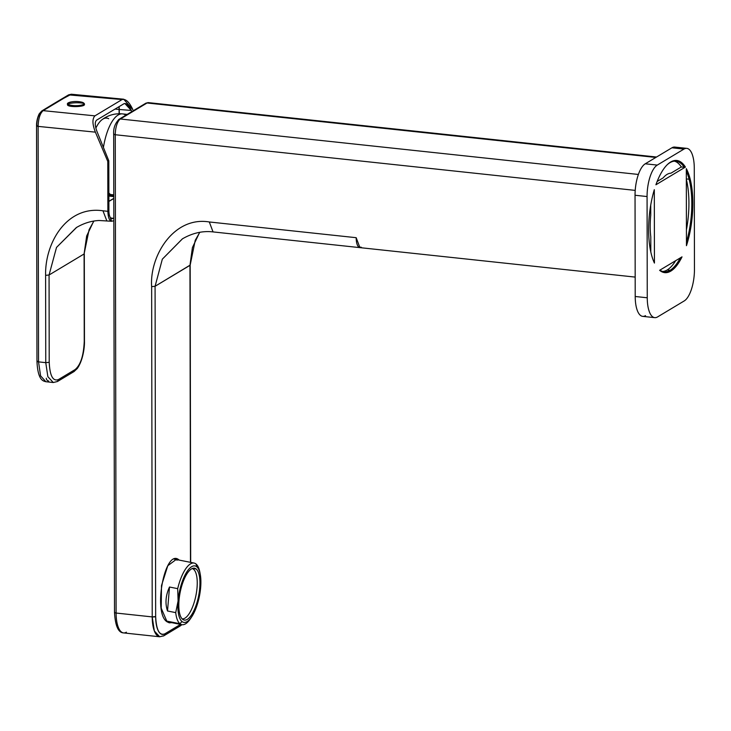 <?xml version="1.0" encoding="UTF-8"?>
<svg xmlns="http://www.w3.org/2000/svg" width="731" height="731" viewBox="0 0 731 731"><rect width="100%" height="100%" fill="white"/><g stroke="black" fill="none" stroke-linecap="round" stroke-linejoin="round"><path stroke-width="1.1" d="M686.455 245.689L686.318 168.642A56.406 21.4 -83.9 0 1 690.091 178.766A56.406 21.4 -83.9 0 1 686.455 245.689A56.406 21.4 96.1 0 0 690.091 178.766L689.105 179.214L690.091 178.766A56.406 21.4 96.1 0 0 686.318 168.642L686.455 245.689M659.618 270.306L682.014 256.864A56.406 21.4 -83.9 0 1 670.83 271.091A56.406 21.4 -83.9 0 1 659.618 270.306A56.406 21.4 96.1 0 0 670.83 271.091L670.108 270.26L670.83 271.091A56.406 21.4 96.1 0 0 682.014 256.864L659.618 270.306M654.309 189.676L654.437 263.069A56.406 21.4 -83.9 0 1 651.284 202.058A56.406 21.4 -83.9 0 1 654.309 189.676A56.406 21.4 96.1 0 0 651.284 202.058A56.406 21.4 96.1 0 0 654.437 263.069L654.309 189.676M650.809 251.976L650.782 236.753L650.809 251.976M650.745 215.216L650.727 205.091L650.745 215.216A43.184 16.384 96.1 0 0 650.782 236.753A43.184 16.384 -83.9 0 1 650.745 215.216M685.413 167.07L655.917 184.769A56.406 21.4 -83.9 0 1 667.485 164.475A56.406 21.4 -83.9 0 1 670.638 162.017A56.406 21.4 -83.9 0 1 685.413 167.07L684.225 167.271L685.413 167.07A56.406 21.4 96.1 0 0 670.638 162.017L669.916 162.702L670.638 162.017A56.406 21.4 96.1 0 0 655.917 184.769L685.413 167.07M681.338 166.96L684.225 167.271A55.62 21.108 96.1 0 0 669.916 162.702A55.62 21.108 96.1 0 0 667.138 164.804A55.62 21.108 -83.9 0 1 669.916 162.702A55.62 21.108 -83.9 0 1 675.928 161.176A55.62 21.108 -83.9 0 1 684.225 167.271L681.338 166.96A55.62 21.108 96.1 0 0 674.475 161.149A55.62 21.108 -83.9 0 1 681.338 166.96L670.948 173.192L681.338 166.96M657.151 181.471L663.154 177.88L657.151 181.471M176.509 559.471A32.063 11.404 -78.7 0 1 176.655 559.59A32.063 11.404 101.3 0 0 176.509 559.471L179.214 560.101L176.509 559.471A32.063 11.404 101.3 0 0 175.641 558.886A32.063 11.404 -78.7 0 1 176.509 559.471M171.748 622.657L169.263 622.83L167.097 621.825L161.213 608.183L161.496 585.577L167.81 565.703L176.884 558.968L179.049 559.973C165.115 547.418 152.477 613.053 167.097 621.825L171.748 622.657M635.184 277.095L213.041 231.91L209.304 221.968L213.041 231.91C202.706 230.694 192.481 233.015 182.366 238.873L162.328 259.176L155.082 286.287L151.646 286.643C149.462 255.978 173.804 216.02 209.304 221.968L356.18 237.694L359.917 247.626A13.085 4.962 -83.9 0 1 356.18 237.694L209.304 221.968C173.804 216.011 149.462 255.978 151.646 286.643L152.222 616.909L154.342 630.981L159.696 636.774A26.17 9.932 -83.9 0 1 152.222 616.909A2.613 0.667 -0.1 0 0 155.657 616.553A23.556 8.936 96.1 0 0 164.923 633.786L180.548 624.411L164.923 633.786C159.449 635.952 156.361 630.213 155.657 616.553L155.082 286.287L189.959 265.353L190.48 562.34L190.17 265.097L155.082 286.287L155.657 616.553L152.222 616.909L151.646 286.643L155.082 286.287L162.328 259.176L182.476 238.809M177.057 560.229A31.406 11.175 101.3 0 0 174.197 559.206A31.406 11.175 -78.7 0 1 175.12 559.288L194.126 563.062A31.406 11.175 101.3 0 0 177.697 588.656L169.491 587.02C165.626 595.463 164.978 603.45 167.518 610.988L175.723 612.624A31.406 11.175 101.3 0 0 179.936 623.726L166.147 620.985L179.936 623.726A31.406 11.175 101.3 0 0 181.873 624.676A31.406 11.175 101.3 0 0 190.627 618.453A31.406 11.175 -78.7 0 1 179.936 623.726A31.406 11.175 -78.7 0 1 175.723 612.624L167.518 610.988L169.491 587.02L177.697 588.656L178.099 600.909L175.723 612.624L178.099 600.928A28.792 10.243 101.3 0 0 181.992 621.514L179.936 623.726L181.992 621.514A28.792 10.243 101.3 0 0 191.787 616.69A28.792 10.243 101.3 0 0 200.669 587.377L200.669 587.368A28.792 10.243 101.3 0 0 200.23 574.237A28.792 10.243 101.3 0 0 196.776 566.781A28.792 10.243 101.3 0 0 178.099 600.909L177.697 588.656A31.406 11.175 -78.7 0 1 196.063 564.012A31.406 11.175 101.3 0 0 194.126 563.062M164.923 633.786L164.932 633.786A2.613 2.33 59 0 1 163.872 635.769A2.613 2.33 -121 0 0 164.932 633.786M114.721 612.167A2.613 0.667 -0.1 0 0 114.511 612.432A2.613 0.667 -0.1 0 0 116.101 613.044L115.27 134.732L116.101 613.044A2.613 0.667 179.9 0 1 114.511 612.432C115.27 625.882 118.294 632.708 123.576 632.909A26.17 9.932 -83.9 0 1 116.101 613.044L152.222 616.909L116.101 613.044A26.17 9.932 96.1 0 0 123.576 632.909L159.696 636.774L162.529 636.061A2.613 2.33 -121 0 0 163.872 635.769L180.283 625.919A2.613 2.33 -121 0 0 181.27 624.557A2.613 2.33 59 0 1 180.283 625.919A2.613 2.33 -121 0 1 178.94 626.211M199.654 232.33L192.417 247.581L189.959 265.353L192.417 247.581L199.654 232.33M200.02 573.241A31.406 11.175 101.3 0 0 196.063 564.012L196.776 566.781L196.063 564.012A31.406 11.175 -78.7 0 1 199.837 572.145L200.23 574.237M115.27 134.732L635.212 190.389L115.27 134.732A13.085 4.962 -83.9 0 1 120.377 118.998L638.391 174.453L120.377 118.998L147.059 102.989A13.085 4.962 -83.9 0 1 148.466 102.632A13.085 4.962 96.1 0 0 147.059 102.989L655.826 157.448L147.059 102.989A2.613 2.33 -121 0 0 145.716 103.281A2.613 2.33 59 0 1 147.059 102.989L120.377 118.998A13.085 4.962 96.1 0 0 115.27 134.732A2.613 0.667 179.9 0 1 113.68 134.12A2.613 0.667 -0.1 0 0 115.27 134.732M358.61 246.977L361.333 247.27L358.61 246.977M169.491 587.02L167.518 610.988C164.978 603.45 165.626 595.463 169.491 587.02M200.669 587.386L200.669 587.368A28.792 10.243 -78.7 0 1 200.669 587.377A28.792 10.243 -78.7 0 1 181.992 621.514A28.792 10.243 -78.7 0 1 178.099 600.928A28.792 10.243 -78.7 0 1 178.099 600.919A28.792 10.243 -78.7 0 1 178.099 600.909A28.792 10.243 -78.7 0 1 196.776 566.781A28.792 10.243 -78.7 0 1 200.669 587.368M677.372 148.375A26.17 9.932 96.1 0 0 671.926 147.79L645.254 163.799A26.17 9.932 96.1 0 0 635.038 195.259L635.212 296.494A26.17 9.932 96.1 0 0 645.519 315.646M113.89 133.864A2.613 0.667 -0.1 0 0 113.68 134.12L114.511 612.432M123.576 632.909A26.17 9.932 96.1 0 0 126.408 632.196M196.173 569.02A26.435 9.402 101.3 0 0 181.288 587.505A26.435 9.402 101.3 0 0 182.595 619.276A26.435 9.402 101.3 0 0 197.48 600.781A26.435 9.402 101.3 0 0 196.173 569.02L192.728 568.334L196.173 569.02A26.435 9.402 -78.7 0 1 198.083 598.406A26.435 9.402 -78.7 0 1 184.23 620.071A26.435 9.402 -78.7 0 1 182.595 619.276A26.435 9.402 -78.7 0 1 180.685 589.89A26.435 9.402 -78.7 0 1 194.547 568.215A26.435 9.402 -78.7 0 1 196.173 569.02M113.68 134.12C113.296 128.3 115.078 123.356 119.034 119.29A2.613 2.33 59 0 1 120.377 118.998A2.613 2.33 -121 0 0 117.974 121.273M657.553 316.934L684.234 300.925A26.17 9.932 96.1 0 0 694.45 269.456L694.276 168.231A26.17 9.932 96.1 0 0 686.802 148.366A26.17 9.932 96.1 0 0 683.969 149.078L657.288 165.087A26.17 9.932 96.1 0 0 647.072 196.548L647.255 297.782A26.17 9.932 96.1 0 0 654.729 317.647A26.17 9.932 96.1 0 0 657.553 316.934A26.17 9.932 -83.9 0 1 647.255 297.782L635.212 296.494L647.255 297.782L647.072 196.548L635.038 195.259L647.072 196.548A26.17 9.932 -83.9 0 1 657.288 165.087L645.254 163.799L657.288 165.087L683.969 149.078L671.926 147.79L683.969 149.078A26.17 9.932 -83.9 0 1 694.276 168.231L694.45 269.456A26.17 9.932 -83.9 0 1 684.234 300.925L657.553 316.934M654.729 317.647L642.686 316.359A26.17 9.932 -83.9 0 1 635.212 296.494L635.038 195.259A26.17 9.932 -83.9 0 1 645.254 163.799L671.926 147.79A26.17 9.932 -83.9 0 1 674.759 147.077L686.802 148.366M110.509 194.51L113.789 194.857L110.509 194.51A41.219 15.643 -83.9 0 1 108.864 192.966A41.219 15.643 96.1 0 0 110.509 194.51A41.219 15.643 96.1 0 0 113.789 195.862A41.219 15.643 -83.9 0 1 110.509 194.51A26.17 23.63 126.7 0 1 108.873 194.272A26.17 23.63 -53.3 0 0 110.509 194.51M103.418 147.443A41.219 15.643 -83.9 0 1 122.58 113.89A41.219 15.643 96.1 0 0 103.418 147.443M659.901 270.132A55.62 21.108 96.1 0 0 670.108 270.26A55.62 21.108 96.1 0 0 680.287 257.897A55.62 21.108 -83.9 0 1 670.108 270.26A55.62 21.108 -83.9 0 1 664.095 271.777A55.62 21.108 -83.9 0 1 659.901 270.132M686.446 242.171A55.62 21.108 96.1 0 0 689.105 179.214A55.62 21.108 96.1 0 0 686.318 171.136A55.62 21.108 -83.9 0 1 689.105 179.214A55.62 21.108 -83.9 0 1 686.446 242.171M125.823 115.215A41.219 15.643 96.1 0 0 122.58 113.89C114.95 113.223 108.115 115.151 102.066 119.665A35.335 13.405 -83.9 0 0 95.843 128.126A35.335 13.405 96.1 0 1 108.672 118.714M667.22 269.949L670.108 270.26L667.22 269.949A55.62 21.108 96.1 0 0 675.654 260.684A55.62 21.108 -83.9 0 1 667.22 269.949A55.62 21.108 -83.9 0 1 662.661 271.493A55.62 21.108 96.1 0 0 667.22 269.949M686.336 178.921L689.105 179.214L686.336 178.921M686.427 229.836A55.62 21.108 96.1 0 0 686.336 179.397A55.62 21.108 -83.9 0 1 686.427 229.836M670.948 173.192A43.184 16.384 96.1 0 0 667.047 174.407A43.184 16.384 96.1 0 0 663.154 177.88A43.184 16.384 -83.9 0 1 667.047 174.407A43.184 16.384 -83.9 0 1 670.948 173.192M193.569 569.285A25.649 9.128 101.3 0 0 192.152 568.544A25.649 9.128 -78.7 0 1 193.569 569.285A25.649 9.128 -78.7 0 1 195.479 597.574A25.649 9.128 -78.7 0 1 182.147 618.855A25.649 9.128 101.3 0 0 195.479 597.574A25.649 9.128 101.3 0 0 193.569 569.285M72.652 371.869L73.995 371.586L75.055 369.603L58.489 379.535L57.393 381.545A2.613 2.33 -121 0 0 58.489 379.535C52.97 381.646 49.872 375.908 49.215 362.302L45.761 362.658L45.605 275.349C44.81 243.414 66.338 205.42 102.97 210.793L106.781 220.735L102.97 210.793L107.877 211.332L111.605 221.265L113.022 220.908C109.906 222.032 108.188 218.834 107.877 211.332L107.786 161.432L108.809 160.82L108.901 210.72L108.809 160.82L96.839 131.123L108.809 160.82L107.786 161.432L107.877 211.332L102.97 210.793C66.338 205.42 44.81 243.414 45.605 275.349L45.761 362.658L38.533 361.863L38.122 126.39L95.386 132.147L107.786 161.432L95.386 132.147C92.307 124.27 92.152 118.842 94.929 115.854L122.086 99.553L69.911 94.582L43.138 110.646C40.068 113.268 38.396 118.523 38.122 126.39L38.533 361.863A2.613 0.667 179.9 0 1 36.961 361.26C37.829 380.394 43.092 380.988 45.879 381.719L40.58 375.844L38.533 361.863L45.761 362.658L47.862 376.675L53.281 382.532M41.804 110.948L55.044 102.916L71.327 94.226L68.577 94.884L122.086 99.553C125.759 98.676 129.341 102.048 132.85 109.668L123.694 99.215L122.086 99.553L94.929 115.854L43.138 110.646L41.749 110.984L39.209 113.853C36.349 119.811 36.532 125.12 36.55 125.778A2.613 0.667 -0.1 0 0 36.55 125.778A2.613 0.667 -0.1 0 0 38.122 126.39L36.751 125.522C36.97 119.226 38.304 115.032 40.753 112.93M119.29 109.495L131.306 110.445L131.827 111.615L131.306 110.445C128.656 105.145 126.198 102.907 123.95 103.729L96.656 120.112C94.756 121.775 94.811 125.449 96.839 131.123C94.811 125.449 94.756 121.775 96.656 120.112L123.95 103.729L124.864 103.482L131.306 110.445L119.29 109.495L119.299 113.734L119.29 109.495A7.931 3.006 96.1 0 0 119.043 106.671A7.931 3.006 -83.9 0 1 119.29 109.495A2.613 0.667 179.9 0 1 119.089 109.476A2.613 0.667 -0.1 0 0 119.29 109.495M119.098 113.734L119.089 109.476L119.098 113.734M115.05 109.065L119.089 109.476A7.913 3.006 96.1 0 0 118.87 106.781A7.913 3.006 -83.9 0 1 119.089 109.476L115.05 109.065M55.09 102.897L68.613 94.856L71.364 94.226M84.248 341.276L84.248 341.276C83.636 355.641 80.574 365.08 75.055 369.603C80.574 365.08 83.636 355.641 84.248 341.276L84.092 253.968L84.248 341.276M111.605 221.265L99.124 220.497C91.247 220.872 83.636 223.247 76.298 227.606L56.515 247.416L49.059 274.993L45.605 275.349L49.059 274.993L49.215 362.302C49.872 375.908 52.97 381.646 58.489 379.535L75.055 369.603A2.613 2.33 59 0 1 73.995 371.586L57.429 381.527L53.235 382.523L47.862 376.675L45.761 362.658L49.215 362.302L49.059 274.993L84.092 253.968L49.059 274.993L56.515 247.416L76.636 227.405M46.281 378.219A2.613 2.33 -121.3 0 0 48.694 381.006M113.789 198.357L108.882 201.299L113.789 198.357M108.873 196.036L113.789 196.648L108.873 196.036M37.162 361.004L38.533 361.863L40.58 375.844L45.879 381.719L53.235 382.523M93.76 221.073L86.669 235.976L84.092 253.968L86.669 235.976L93.76 221.073M113.789 198.503L108.882 201.445L113.789 198.503M113.826 217.893L113.022 218.377L110.582 217.865L113.022 218.377L113.826 217.893M43.138 110.646L94.929 115.854C92.152 118.842 92.307 124.27 95.386 132.147L38.122 126.39C38.396 118.523 40.068 113.268 43.138 110.646L56.406 102.605M67.462 104.807C68.001 107.558 85.984 106.945 84.394 104.231C85.984 106.945 68.001 107.558 67.462 104.807L67.462 104.323A8.507 2.166 -0.1 0 0 76.344 106.26A8.507 2.166 -0.1 0 0 84.43 104.085A8.507 2.166 -0.1 0 0 84.394 103.875A8.507 2.166 179.9 0 1 84.43 104.085A8.507 2.166 179.9 0 1 76.344 106.26A8.507 2.166 179.9 0 1 67.462 104.323L67.426 104.113A8.507 2.166 -0.1 0 0 67.462 104.323A0.521 0.503 -20.9 0 1 67.873 103.811A39.255 37.784 -20.9 0 1 75.923 102.788A39.255 37.784 -20.9 0 1 83.983 103.391A8.087 2.065 179.9 0 1 76.709 105.657A8.087 2.065 179.9 0 1 67.873 103.811A8.087 2.065 179.9 0 1 75.147 101.545A8.087 2.065 179.9 0 1 83.983 103.391A39.255 37.784 159.1 0 0 75.923 102.788A39.255 37.784 159.1 0 0 67.873 103.811A8.087 2.065 -0.1 0 0 76.709 105.657A8.087 2.065 -0.1 0 0 83.983 103.391A0.521 0.503 -20.9 0 1 84.394 103.875A0.521 0.503 159.1 0 0 83.983 103.391A8.087 2.065 -0.1 0 0 75.147 101.545A8.087 2.065 -0.1 0 0 67.873 103.811A0.521 0.503 159.1 0 0 67.462 104.323A8.507 2.166 179.9 0 1 67.426 104.113C66.567 101.691 80.163 99.882 84.367 103.701L84.403 104.259M108.901 210.72A10.472 3.975 96.1 0 0 113.022 218.377A10.472 3.975 -83.9 0 1 111.733 218.642A10.472 3.975 -83.9 0 1 108.901 210.72M93.906 221.045L89.091 229.698L84.092 253.968M159.696 636.774L163.872 635.769M181.918 624.685L180.283 625.919M190.69 562.386L190.17 265.097L195.223 240.335L199.801 232.303M166.933 621.697L181.864 624.676M190.617 618.463L191.787 616.69M119.034 119.29L145.716 103.281L148.466 102.632L656.548 157.019M127.203 114.383L122.58 113.89M108.873 194.894L113.789 195.862M36.55 125.778L36.961 361.26M71.327 94.226L123.694 99.215M84.303 253.712L84.458 341.021C84.686 347.033 83.087 360.301 77.258 368.534L73.995 371.586"/></g></svg>
